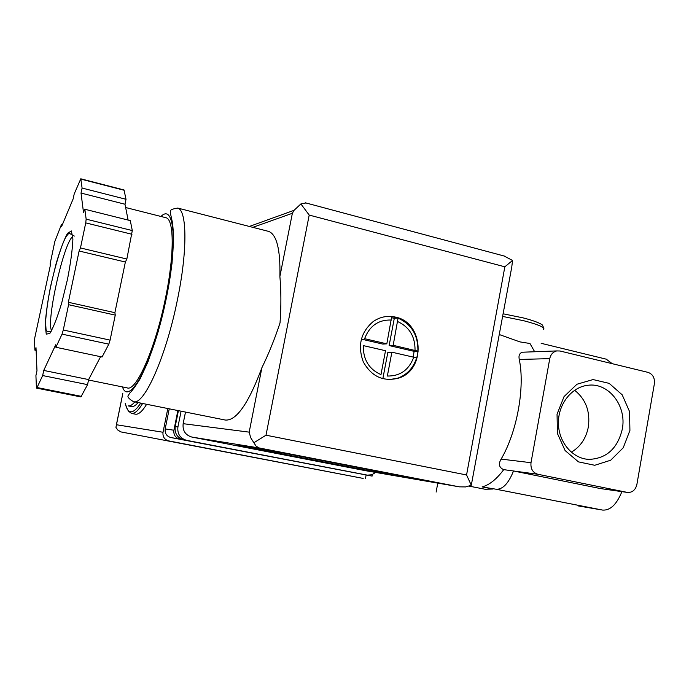 <?xml version="1.0" encoding="UTF-8"?>
<svg xmlns="http://www.w3.org/2000/svg" width="689" height="689" viewBox="0 0 689 689"><rect width="100%" height="100%" fill="white"/><g stroke="black" fill="none" stroke-linecap="round" stroke-linejoin="round"><path stroke-width="1.03" d="M612.254 363.689L606.251 359.167M499.379 334.57L519.954 341.899L529.962 343.492L534.664 351.76M556.738 350.925L560.011 351.002L648.013 372.37C652.776 374.118 654.894 377.891 654.386 383.704L636.877 484.513C635.525 489.87 632.476 492.523 627.722 492.48L537.859 474.273C532.743 472.62 530.452 468.761 531.004 462.698L549.762 358.633C550.709 354.43 553.034 351.864 556.738 350.925L522.236 352.225C519.463 353.285 518.472 355.696 519.265 359.46C525.164 387.166 517.069 432.003 501.127 459.107C498.181 464.076 499.043 467.59 503.719 469.648C496.519 479.286 489.319 485.039 482.102 486.908L492.885 489.018L485.134 489.259L469.131 486.133M134.777 401.911C132.245 404.951 130.04 406.277 128.163 405.881L131.435 406.527C133.33 406.932 135.552 405.614 138.11 402.574M574.617 390.241C585.822 399.258 590.395 411.522 588.328 427.042C586.072 438.393 580.396 446.791 571.293 452.234M622.279 429.221C617.551 448.608 606.406 458.667 588.854 459.391C572.533 458.693 558.529 442.209 558.409 423.167C558.099 404.133 571.724 386.873 588.018 385.263C608.749 382.361 626.981 406.097 622.279 429.221M629.918 430.453L623.226 447.772L610.704 460.218L594.745 465.282L578.459 461.871L565.101 450.546L557.435 433.51L557.048 414.21L564.041 396.606L576.926 384.247L593.065 379.561L609.197 383.377L622.184 394.814L629.557 411.591L629.918 430.453M627.309 492.42L600.438 488.57L627.111 492.385M482.102 486.908L496.063 489.224C502.651 489.629 508.473 483.54 513.52 470.983L600.438 488.57M577.985 505.881L602.574 510.075C610.256 510.618 616.698 504.469 621.891 491.645M503.719 469.648L537.859 474.273M146.654 404.288C142.227 411.479 138.463 414.769 135.371 414.167L131.453 413.391L127.982 410.196M372.396 474.557L372.103 476.108L179.683 439.074C175.359 437.773 173.439 434.828 173.904 430.229L177.874 410.549M363.163 478.416L168.667 440.882C164.447 439.625 162.561 436.748 163.017 432.261L167.823 408.534M168.667 440.882L363.181 478.416L120.833 431.9L117.698 429.962L115.933 427.344L122.797 393.703M436.12 492.084L437.782 483.127M365.446 478.545L366.117 475.031M372.103 476.108L170.82 437.532C166.6 436.266 164.723 433.398 165.179 428.911L169.244 408.818M395.555 317.121C387.519 315.329 380.044 316.828 373.128 321.608C360.735 332.287 357.445 345.689 363.258 361.803C371.526 376.582 383.325 382.007 398.655 378.106C426.241 369.933 423.847 322.486 395.555 317.121M385.918 316.561L392.007 316.587L398.053 318.137C411.643 324.304 418.257 335.31 417.878 351.149L417.706 354.577L416.604 357.953C413.4 367.866 407.208 374.575 398.027 378.106L389.302 379.63M398.053 318.137L393.178 345.318L417.878 351.149M413.744 357.221L391.877 352.182L387.347 376.039C400.145 376.211 408.947 369.941 413.744 357.221L416.604 357.953M380.974 374.618L385.513 350.718L363.275 345.594C363.129 359.606 369.028 369.278 380.974 374.618M391.352 320.032C378.511 319.61 369.597 325.819 364.602 338.678L386.822 343.845L391.722 316.613M133.571 401.67L225.225 420.032C236.267 421.082 248.488 403.651 261.889 367.737C268.805 353.56 274.851 338.6 280.035 322.874C281.215 306.2 281.164 290.749 279.889 276.504C280.483 249.84 276.797 234.82 268.848 231.452L267.539 231.116M55.895 347.273L102.075 357.005L108.819 344.164L110.094 340.116L115.261 315.114L114.891 312.685L125.364 262.027L126.854 259.03L132.297 230.565L130.299 220.618L84.85 209.258L83.498 212.384L81.026 193.066L82.086 188.054L80.785 178.804L74.197 193.979L73.172 198.837L61.528 226.69L61.355 224.76L54.819 241.572L50.159 263.637L50.297 265.653L34.45 339.35L34.889 350.133L36 347.652L36.973 370.673L35.923 375.634L36.405 387.511L36.586 388.114L37.051 387.537L42.658 375.557L43.734 370.432L55.723 344.741L55.895 347.273L62.044 334.131L63.276 330.014L68.581 304.702L68.357 302.282L79.106 251.011L80.475 247.945L85.729 222.883L86.151 219.154L84.85 209.258M128.12 220.067L124.993 204.237L126.018 199.285L124.011 189.957M36.586 388.114L80.889 396.916L87.563 384.643L88.614 379.579L100.585 356.695M279.889 276.504L292.369 213.28L294.065 210.326L300.895 203.927L309.206 215.071L266.006 435.198L253.871 442.751L250.658 437.653L249.185 432.141L261.889 367.737M238.084 445.387L368.813 470.733L415.691 478.752L285.504 453.414L238.084 445.387M365.118 470.613L191.861 437.067C185.35 435.095 182.447 430.634 183.153 423.675L185.487 412.074M363.336 474.402L183.86 439.866C177.383 437.92 174.498 433.493 175.195 426.586L178.408 410.653M375.677 472.43L371.784 474.781L367.366 475.134L186.641 440.349C180.122 438.385 177.211 433.924 177.917 426.965L181.095 411.187M300.895 203.927L305.959 202.962M504.072 255.998L512.547 260.451L511.755 267.108L471.293 485.254L465.669 486.925L459.425 486.847L364.739 470.553M458.659 486.718L259.331 447.988L256.17 446.265L253.871 442.751M266.006 435.198L466.565 474.971L471.293 485.254M512.547 260.451L504.848 266.807L309.206 215.071M165.386 217.586L166.213 217.793C174.196 219.834 174.377 255.214 165.549 297.812C155.559 348.031 136.25 391.808 127.232 387.898L88.519 380.009M126.018 199.285L82.086 188.054M124.993 204.237L81.026 193.066M126.854 259.03L80.475 247.945M125.364 262.027L79.106 251.011M114.891 312.685L68.357 302.282M115.261 315.114L68.581 304.702M88.614 379.579L43.734 370.432M87.563 384.643L42.658 375.557M36.112 350.391L34.889 350.133M62.243 224.984L61.355 224.76M361.337 339.1L382.817 344.087L386.822 343.845M390.835 316.527L391.455 316.458M391.671 317.715L394.297 318.352L397.941 317.965M394.297 318.352L389.13 345.559L393.178 345.318M389.13 345.559L414.158 351.364L418.171 351.183M414.158 351.364L413.081 357.066M382.826 378.752L387.838 352.372L391.877 352.182M496.063 489.224L602.574 510.075M519.265 359.46L549.762 358.633M501.127 459.107L531.004 462.698M140.728 403.099C133.029 414.649 127.87 414.735 125.26 403.349M142.632 403.487C138.239 410.687 134.51 413.994 131.453 413.391L129.058 411.609C129.144 411.522 127.844 411.738 125.209 403.254M543.604 329.661C545.395 327.628 538.789 324.657 523.804 320.755L502.703 316.432M116.424 424.734L163.017 432.261M179.683 439.074L170.82 437.532M173.904 430.229L165.179 428.911M415.028 350.4C415.217 336.645 409.438 327.025 397.682 321.556M177.555 299.164C166.195 356.497 143.906 406.088 133.382 401.635C128.585 398.647 126.957 396.502 128.498 395.21L129.721 393.135C131.935 391.137 135.397 386.357 140.125 378.804L148.135 361.406L158.16 331.719L166.523 297.579L172.035 263.293L173.585 235.405L172.62 223.374C170.545 213.504 170.088 212.806 170.571 211.652C169.666 210.119 172.069 208.922 177.779 208.078C187.055 210.498 187.58 250.624 177.555 299.164M466.565 474.971L504.848 266.807M259.331 447.988L191.861 437.067M367.091 475.083L363.112 474.368M186.641 440.349L183.86 439.866M177.917 426.965L175.195 426.586M292.369 213.28L252.846 227.344M249.185 432.141L183.153 423.675M160.976 216.467C174.119 203.048 177.943 242.304 166.411 297.605C154 360.304 129.196 407.707 122.478 386.934M124.218 190.276L80.914 179.114M132.297 230.565L86.151 219.154M131.969 234.277L85.729 222.883M110.094 340.116L63.276 330.014M108.819 344.164L62.044 334.131M81.405 396.364L37.051 387.537M51.615 330.668C45.922 321.78 63.844 242.097 72.81 236.499M67.522 279.183L61.709 302.979C57.325 317.491 53.372 327.637 49.849 333.424L46.258 334.156L45.207 324.898C45.836 314.339 47.644 301.438 50.624 286.193L56.016 264.008C60.098 250.167 63.922 239.944 67.488 233.33L71.406 230.953L72.896 238.988C72.483 249.392 70.691 262.785 67.522 279.183M359.227 467.728L359.003 468.89M369.02 469.631L368.813 470.733M541.141 343.303L606.708 359.279M588.854 459.391L585.814 459.072M503.185 313.805L523.132 317.887C538.445 321.789 542.82 324.958 542.579 325.303L543.871 328.438M116.363 424.898L122.788 393.591M398.027 378.106L398.655 378.106M177.779 208.078L268.848 231.452M294.065 210.326L249.366 226.457M305.442 202.824L505.08 256.265M125.639 207.518L166.213 217.793M124.046 189.966L80.785 178.804M51.141 331.495L47.403 331.685L46.085 330.083L45.56 322.099C46.111 313.702 47.429 303.728 49.513 292.196C54.31 268.004 61.373 245.327 65.576 237.559C68.116 233.769 69.494 232.426 69.71 233.537L74.343 236.069"/></g></svg>
